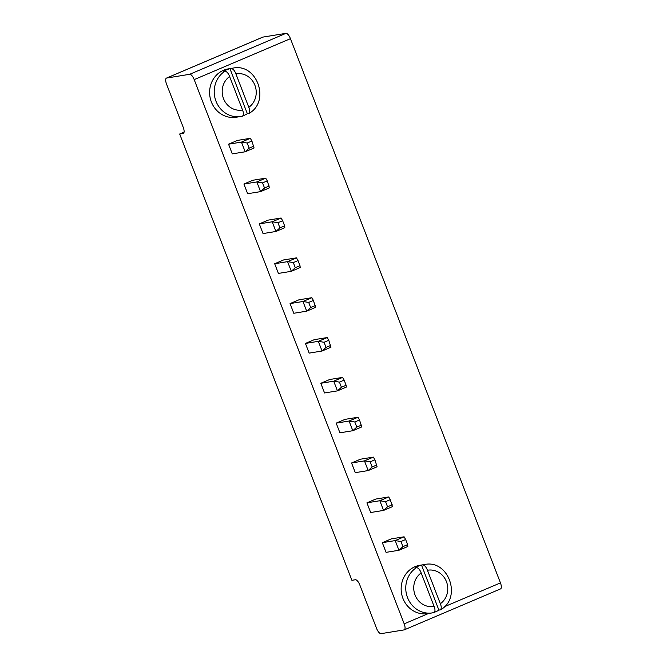 <?xml version="1.0" encoding="UTF-8"?>
<svg xmlns="http://www.w3.org/2000/svg" width="667" height="667" viewBox="0 0 667 667"><rect width="100%" height="100%" fill="white"/><g stroke="black" fill="none" stroke-linecap="round" stroke-linejoin="round"><path stroke-width="1" d="M189.695 74.295A6.12 2.276 -113 0 1 194.189 79.615L404.185 623.837A6.12 2.276 67 0 1 404.285 629.848A6.12 2.276 67 0 1 404.085 629.906L381.049 633.65A6.12 2.276 67 0 1 376.547 628.331L359.855 585.067A6.12 2.276 -113 0 0 355.353 579.748L351.901 580.315L179.681 134L183.142 133.442A6.12 2.276 -113 0 0 183.342 133.383A6.12 2.276 -113 0 0 183.242 127.372L166.55 84.109A6.12 2.276 67 0 1 166.458 78.097A6.12 2.276 67 0 1 166.658 78.039L189.695 74.295L285.951 33.35A6.12 2.276 -113 0 1 290.453 38.669L500.45 582.891A6.12 2.276 67 0 1 500.542 588.903L404.285 629.848M263.04 233.567L259.305 223.887L272.203 221.794L275.938 231.474L284.826 227.689L284.617 225.855L279.915 227.856L275.938 231.474L263.04 233.567M279.915 227.856L277.939 222.728L272.203 221.794L281.09 218.009L268.192 220.11L259.305 223.887M278.414 273.42L274.679 263.74L287.577 261.639L291.312 271.319L300.208 267.534L300 265.699L295.289 267.7L291.312 271.319L278.414 273.42M295.289 267.7L293.313 262.581L287.577 261.639L296.473 257.862L283.575 259.955L274.679 263.74M314.324 339.653L305.428 343.438L318.326 341.337L327.222 337.56L314.324 339.653M327.222 337.56L328.773 340.278L324.062 342.279L318.326 341.337L322.061 351.017L309.163 353.118L305.428 343.438M298.949 299.808L290.053 303.585L302.951 301.492L311.848 297.707L298.949 299.808M311.848 297.707L313.398 300.425L308.688 302.426L302.951 301.492L306.687 311.172L293.788 313.265L290.053 303.585M324.546 392.963L320.81 383.283L333.708 381.19L337.444 390.87L346.331 387.085L346.123 385.251L341.421 387.252L337.444 390.87L324.546 392.963M341.421 387.252L339.445 382.124L333.708 381.19L342.596 377.405L329.698 379.506L320.81 383.283M386.051 552.359L382.316 542.68L395.214 540.587L398.949 550.258L407.837 546.481L407.629 544.639L402.926 546.648L398.949 550.258L386.051 552.359M402.926 546.648L400.95 541.521L395.214 540.587L404.102 536.802L391.204 538.903L382.316 542.68M360.455 459.204L351.559 462.981L364.457 460.889L373.353 457.103L360.455 459.204M373.353 457.103L374.904 459.821L370.193 461.822L364.457 460.889L368.192 470.56L355.294 472.661L351.559 462.981M375.829 499.049L366.933 502.835L379.831 500.734L388.728 496.948L375.829 499.049M388.728 496.948L390.278 499.666L385.568 501.676L379.831 500.734L383.567 510.413L370.669 512.514L366.933 502.835M345.081 419.351L336.185 423.136L349.083 421.035L357.979 417.259L345.081 419.351M357.979 417.259L359.53 419.968L354.819 421.978L349.083 421.035L352.818 430.715L339.92 432.816L336.185 423.136M252.818 180.257L243.922 184.042L256.82 181.941L265.716 178.164L252.818 180.257M265.716 178.164L267.267 180.882L262.556 182.883L256.82 181.941L260.555 191.621L247.657 193.722L243.922 184.042M237.444 140.412L228.548 144.197L241.446 142.096L250.342 138.311L237.444 140.412M250.342 138.311L251.893 141.029L247.182 143.03L241.446 142.096L245.181 151.776L232.283 153.869L228.548 144.197M262.54 37.26A6.12 2.276 67 0 1 262.715 37.152A6.12 2.276 67 0 1 262.915 37.094L285.951 33.35M179.681 134L184.075 132.133M324.062 342.279L326.038 347.399L322.061 351.017L330.957 347.232L328.773 340.278M308.688 302.426L310.664 307.554L306.687 311.172L315.583 307.387L313.398 300.425M370.193 461.822L372.169 466.95L368.192 470.56L377.088 466.783L374.904 459.821M385.568 501.676L387.544 506.795L383.567 510.413L392.463 506.628L390.278 499.666M354.819 421.978L356.795 427.097L352.818 430.715L361.714 426.93L359.53 419.968M262.556 182.883L264.532 188.002L260.555 191.621L269.451 187.836L267.267 180.882M247.182 143.03L249.158 148.157L245.181 151.776L254.077 147.991L251.893 141.029M277.939 222.728L282.641 220.727L281.09 218.009M282.641 220.727L284.617 225.855M293.313 262.581L298.024 260.58L296.473 257.862M298.024 260.58L300 265.699M326.038 347.399L330.749 345.398M310.664 307.554L315.374 305.553M339.445 382.124L344.147 380.123L342.596 377.405M344.147 380.123L346.123 385.251M416.625 567.534A24.496 22.645 -99.2 0 0 407.22 596.773A24.496 22.645 -99.2 0 0 432.383 612.881L434 612.556A24.496 22.645 -99.2 0 1 432.383 612.881L427.78 613.632A24.496 22.645 -99.2 0 1 401.492 593.096A24.496 22.645 -99.2 0 1 419.91 565.283L424.52 564.532A24.496 22.645 -99.2 0 0 422.903 564.857L421.519 565.082A24.496 22.645 -99.2 0 0 418.284 566.158A24.496 22.645 -99.2 0 0 415.241 567.759L416.625 567.534C418.534 568.109 420.043 569.91 421.16 572.936L434.075 606.403A18.368 16.983 -99.2 0 1 415.057 595.006A18.368 16.983 -99.2 0 1 421.16 572.936M400.95 541.521L405.653 539.52L404.102 536.802M405.653 539.52L407.629 544.639M372.169 466.95L376.88 464.941M387.544 506.795L392.254 504.794M356.795 427.097L361.506 425.096M264.532 188.002L269.243 186.001M249.158 148.157L253.869 146.156M225.079 71.127A24.496 22.645 -99.2 0 0 215.674 100.367A24.496 22.645 -99.2 0 0 240.837 116.483L242.454 116.15A24.496 22.645 -99.2 0 1 240.837 116.483L236.235 117.234A24.496 22.645 -99.2 0 1 209.947 96.69A24.496 22.645 -99.2 0 1 228.364 68.876L232.975 68.126A24.496 22.645 -99.2 0 0 231.357 68.459L229.973 68.684A24.496 22.645 -99.2 0 0 226.738 69.76A24.496 22.645 -99.2 0 0 223.695 71.352L225.079 71.127C226.988 71.703 228.498 73.503 229.615 76.53L242.53 109.997A18.368 16.983 -99.2 0 1 223.512 98.608A18.368 16.983 -99.2 0 1 229.615 76.53M424.52 564.532C448.558 559.154 462.239 597.832 440.595 609.763L438.894 610.113A24.496 22.645 -99.2 0 1 435.859 611.706A24.496 22.645 -99.2 0 1 434.576 612.198M232.975 68.126C257.012 62.748 270.694 101.426 249.049 113.365L247.349 113.707A24.496 22.645 -99.2 0 1 244.314 115.299A24.496 22.645 -99.2 0 1 243.021 115.8M438.894 610.113L421.519 565.082M440.353 603.735L427.439 570.268A18.368 16.983 -99.2 0 1 446.448 581.657A18.368 16.983 -99.2 0 1 440.353 603.735C441.571 606.745 441.546 608.796 440.278 609.888M422.903 564.857C424.812 565.433 426.321 567.233 427.439 570.268M434 612.556C435.268 611.464 435.293 609.413 434.075 606.403M247.349 113.707L229.973 68.684M248.808 107.329L235.893 73.862A18.368 16.983 -99.2 0 1 254.902 85.251A18.368 16.983 -99.2 0 1 248.808 107.329C250.017 110.338 250 112.39 248.733 113.482M231.357 68.459C233.267 69.034 234.776 70.835 235.893 73.862M242.454 116.15C243.722 115.058 243.747 113.006 242.53 109.997M194.189 79.615L290.453 38.669M404.185 623.837L428.422 613.532M444.43 606.72L500.45 582.891M166.658 78.039L262.915 37.094M166.458 78.097L262.715 37.152"/></g></svg>
